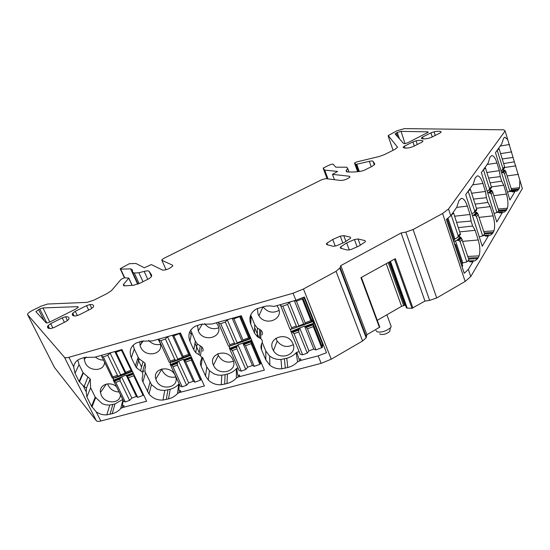 <?xml version="1.0" encoding="UTF-8"?>
<svg xmlns="http://www.w3.org/2000/svg" width="550" height="550" viewBox="0 0 550 550"><rect width="100%" height="100%" fill="white"/><g stroke="black" fill="none" stroke-linecap="round" stroke-linejoin="round"><path stroke-width="0.82" d="M521.977 187.344L522.349 188.533L470.745 276.595L465.156 281.435L436.707 297.962L429.626 300.403L424.957 301.077L411.984 308.303L394.474 259.146M390.486 261.346L407.227 308.11L411.984 308.303M407.227 308.11L390.418 261.381M406.388 307.835L389.84 261.704L406.388 307.835L407.144 308.096M389.166 262.075L404.676 305.326L405.433 305.222M404.676 305.326L401.596 306.322L377.259 320.313M361.384 277.393L379.789 327.119L366.884 334.702L366.156 337.81L362.581 341.007L331.258 359.198L321.159 363.351L318.161 355.877L326.494 352.722L304.391 296.993L296.147 300.183L274.251 306.391L270.016 305.889L265.822 306.109L256.747 308.784C250.539 312.304 248.545 317.453 250.772 324.218L254.499 333.039L257.338 336.669L260.796 338.656C262.371 340.051 262.749 341.591 261.917 343.269C260.769 345.304 260.645 347.462 261.546 349.745L265.822 359.865L269.864 365.193C273.391 367.95 277.365 369.146 281.779 368.782L287.774 367.517C291.679 366.486 294.951 364.602 297.584 361.859L301.173 360.305L318.161 355.877M122.719 399.472L114.978 403.941L109.766 405.047L106.019 404.889L102.245 403.707L95.205 397.066L91.575 406.326L96.216 411.84L100.808 421.011L321.159 363.351M100.808 421.011C98.505 421.582 97.013 421.493 96.339 420.743L54.45 367.441M90.592 379.803L89.609 380.462M327.972 178.908L324.713 170.101L323.146 168.108L327.113 178.805M374.289 164.897L373.024 161.294L374.722 163.907L374.632 164.505L371.903 166.444L364.492 170.177C360.965 171.627 355.272 172.219 347.407 171.958L346.115 170.624L347.717 168.472L346.72 167.2L335.734 167.186L333.183 164.23C332.482 163.962 331.107 164.285 329.044 165.199L323.146 168.108M373.024 161.294C372.632 160.847 371.394 160.861 369.318 161.336L355.946 164.429L354.571 162.999L356.95 161.858L379.184 156.509L384.491 154.578L394.831 149.401L397.506 147.276M436.707 297.962L413.091 229.515L442.619 213.496L448.504 208.993L505.127 130.948L503.766 129.821L404.463 128.618L396.846 130.831L388.224 135.547L397.423 147.042M507.712 139.583L519.853 180.221L519.544 187.701L518.966 189.021L516.883 191.146L515.212 191.173L509.912 200.069L495.481 152.708L501.696 143.949L503.683 138.078L504.845 137.191L507.712 139.583L505.127 130.948L507.739 139.631M448.504 208.993L450.732 215.765L456.782 207.24L458.886 200.674L461.374 198.351C463.54 198.275 465.534 200.86 467.349 206.099L470.044 214.472L471.075 221.052L472.677 226.022L458.384 227.652M462.873 241.347L478.239 239.958L475.145 230.34L472.677 226.022M478.239 239.958C480.054 246.269 480.336 251.57 479.078 255.86L477.668 258.651L475.056 260.776L473.316 261.113L468.373 269.376L464.234 273.302L446.394 219.423L450.732 215.765M504.02 212.087L499.744 212.431L499.448 212.926L502.226 212.788L496.788 221.987L481.367 172.604L488.228 162.931L489.885 157.348L491.776 155.567C493.611 155.54 495.344 158.015 496.987 162.993L499.331 170.672L500.273 176.598L501.669 181.163L490.105 182.882M494.058 195.635L506.474 194.074L503.772 185.24L501.669 181.163M506.474 194.074C508.069 199.856 508.365 204.566 507.368 208.216L506.227 210.512L504.336 212.059M502.624 212.183L502.226 212.788M490.029 235.18L485.732 235.579L485.402 236.129L488.29 236.046L482.261 246.235L465.719 194.652L473.337 183.913L475.2 177.877L477.359 175.849C479.346 175.801 481.209 178.331 482.928 183.439L485.437 191.448L486.42 197.684L487.912 202.441L475.104 204.139M479.311 217.353L493.075 215.854L490.188 206.635L487.912 202.441M493.075 215.854C494.773 221.884 495.062 226.868 493.948 230.821L492.683 233.344L490.469 235.153M488.73 235.379L488.29 236.046M413.091 229.515L405.838 232.086L401.115 232.98L340.787 265.623L366.884 334.702M424.957 301.077L401.115 232.98M379.445 327.429L360.938 277.64L395.347 258.665L412.919 308.048M366.438 337.047L340.182 267.664L340.787 265.623M340.182 267.664L336.064 271.308L303.469 288.991L331.258 359.198M96.339 420.743L64.494 357.356C65.099 357.954 66.571 357.933 68.908 357.294L293.067 293.226L303.469 288.991M68.908 357.294L73.707 366.877C74.202 363.419 76.037 360.876 79.207 359.239L84.391 357.452L95.006 357.184L121.963 349.546L146.657 401.225L122.265 407.626L122.726 405.893C122.354 406.031 122.526 404.243 123.228 400.524M122.932 399.919L120.725 408.561L122.265 407.626M120.725 408.561C118.539 411.07 115.699 412.789 112.207 413.71L106.831 414.831C103.084 415.119 99.543 414.123 96.216 411.84M133.183 345.139L134.276 349.009L138.167 357.239L135.341 366.018L131.354 357.638C128.892 351.216 130.488 346.356 136.139 343.056L141.529 341.206L152.474 340.897L180.476 332.963L204.407 385.969L179.087 392.618L179.341 390.899C178.901 391.084 178.853 388.74 179.197 383.873M138.167 357.239L139.171 358.848L145.001 363.179L145.53 367.056L144.856 369.435L145.193 371.986L151.442 384.622L157.053 389.056L160.909 390.259L164.759 390.411L170.156 389.263C173.642 388.321 176.502 386.609 178.743 384.12L177.478 393.573L179.087 392.618M177.478 393.573C175.147 396.158 172.171 397.925 168.554 398.881L162.979 400.049C157.369 400.373 152.708 398.351 148.988 393.972L142.89 381.886C141.914 379.713 141.907 377.671 142.883 375.753L142.381 372.151L145.001 363.179M135.341 366.018L136.414 367.73L142.381 372.151M190.726 330.089L195.353 341.261L193.779 349.841L189.915 341.248C187.564 334.661 189.351 329.663 195.278 326.253L200.887 324.335L212.176 323.984L241.285 315.734L264.371 370.123L238.081 377.025L238.095 375.348C237.648 375.533 237.236 373.175 236.864 368.28L236.369 368.734C233.991 371.291 231 373.058 227.384 374.034L225.081 374.639L224.682 384.106L227.033 383.494C230.794 382.504 233.908 380.676 236.39 378.022L238.081 377.025M205.521 375.987L201.087 366.121L202.496 357.232L206.821 366.912L205.521 375.987L208.285 379.995C211.963 383.494 216.288 385.069 221.258 384.711L224.682 384.106M201.087 366.121C200.145 363.894 200.207 361.797 201.266 359.824C201.96 358.387 201.692 357.012 200.454 355.678L201.795 346.864C203.115 348.281 203.411 349.766 202.661 351.312M193.779 349.841L195.731 352.605L200.454 355.678M91.575 406.326L86.873 396.942L86.281 391.999L86.426 388.094L90.221 378.998L90.613 387.839L86.873 396.942M90.221 378.998L83.036 372.639L79.111 381.466L83.153 385.736L86.426 388.094M79.111 381.466L75.013 373.299L73.707 366.877M64.494 357.356L27.596 314.634L54.553 367.647M124.245 285.835L123.558 284.364L128.81 278.046L124.431 277.805L121.103 279.317L111.616 290.476L107.209 293.494L93.933 300.142L87.113 302.356L47.575 304.04L41.188 306.13L32.766 310.276C30.016 311.671 28.297 312.909 27.617 313.981L27.596 314.634M123.558 284.364L123.289 284.735L124.664 285.828L133.396 285.299L140.326 283.051L149.325 278.513L151.319 276.788L151.711 275.199L149.05 271.226C148.294 270.724 146.671 270.786 144.183 271.404L138.896 272.759L142.986 281.71M334.428 179.692L332.468 174.364L349.415 176.248L349.965 177.004C347.572 179.039 344.568 180.201 340.972 180.489L325.669 178.626L321.674 179.74L163.845 258.363L161.782 259.854L161.872 260.294L172.528 265.189L172.679 265.987C169.579 268.744 166.244 270.132 162.669 270.146L151.353 264.584L144.238 267.754L135.919 263.471L129.339 263.718L120.182 268.709L120.698 269.156L130.625 268.854L132.426 269.837L132.516 272.044L134.282 273.027L138.896 272.759M332.468 174.364L337.624 171.442L324.713 170.101M390.362 324.259L391.243 326.666L390.376 327.821C385.99 331.286 381.576 332.626 377.128 331.829L375.953 330.461M86.549 305.649L75.261 311.314L72.641 313.308C71.686 315.191 72.737 316.078 75.811 315.954L79.241 314.834L90.716 309.045L93.225 307.189C94.181 305.25 93.074 304.363 89.904 304.542L86.549 305.649L88.688 310.069M78.093 307.471L77.708 306.639L42.983 307.938L39.765 308.99L38.534 309.595L44.083 320.588M77.708 306.639L78.299 307.196L75.79 309.031L50.139 321.881C48.077 322.85 46.75 323.166 46.159 322.843L35.97 311.774L38.534 309.595M49.156 328.474L47.857 325.882C46.922 327.731 47.905 328.625 50.813 328.549L54.251 327.422L65.959 321.523L68.661 319.454C69.623 317.522 68.599 316.621 65.581 316.752L62.205 317.859L50.689 323.641L52.889 328.027M47.857 325.882L50.689 323.641M412.926 141.9L404.422 146.169L403.116 147.324C403.789 148.225 406.072 148.335 409.97 147.641L413.16 146.554L421.768 142.216L423.033 141.068C422.242 140.202 419.918 140.119 416.054 140.828L412.926 141.9L414.288 145.991M430.939 132.859L422.579 137.053L421.341 138.181C422.091 139.026 424.435 139.095 428.361 138.38L431.537 137.294L439.993 133.031L441.196 131.917C440.33 131.099 437.944 131.058 434.06 131.794L430.939 132.859L432.266 136.929M408.196 142.526C405.982 143.509 404.47 143.853 403.652 143.557L395.134 134.001L397.251 132.488L401.087 131.374L427.79 131.835L428.257 132.248L408.196 142.526M365.372 241.622L365.007 240.611L365.406 241.574L364.973 242.048L359.026 246.001L351.086 249.494L347.394 250.044L340.622 248.263L340.278 247.335L340.766 246.812L346.686 242.928L354.427 239.532L358.043 238.968L360.353 245.259M365.007 240.611L358.043 238.968M350.653 238.067L350.309 237.146L350.68 238.033L350.212 238.528L344.369 242.351L336.641 245.74L333.101 246.276L326.721 244.599L326.397 243.753L326.92 243.203L332.736 239.456L340.271 236.163L343.743 235.606L345.936 241.478M350.309 237.146L343.743 235.606M459.566 236.892L459.174 235.709M473.316 261.113L467.548 261.147M470.195 261.257L469.831 261.862L472.821 261.862M515.212 191.173L509.121 191.62M512.435 191.462L512.167 191.909L514.848 191.723M499.744 212.431L497.035 212.479M474.877 212.327L474.691 211.764M485.732 235.579L483.051 235.551M323.531 345.242L322.486 345.517M299.124 351.663L296.711 352.303L299.131 359.184L300.52 358.82L301.173 360.305M260.796 338.656L260.762 330.028L257.386 328.082L254.726 324.679L250.697 314.951M260.762 330.028C262.446 331.512 262.852 333.163 261.965 334.978M296.711 352.303L296.182 352.763C293.659 355.396 290.524 357.225 286.77 358.236L280.974 359.473L276.891 359.342L272.876 358.098L269.644 356.063L265.794 350.982L262.24 342.533M122.726 405.893L123.97 405.563L123.881 407.151M143.99 372.109L143 370.019M141.563 366.987L137.672 358.765M83.036 372.639L79.042 364.609L77.811 360.064M178.743 384.12L179.135 383.742M179.341 390.899L180.627 390.569L180.771 392.116M200.654 355.884L200.482 355.499M199.251 352.763L194.989 343.241M191.201 334.771L189.819 331.678M195.353 341.261L197.182 343.853L201.795 346.864M206.821 366.912L209.454 370.741L213.895 373.862L217.827 375.086L221.794 375.231L225.081 374.639M238.095 375.348L239.436 374.997L239.821 376.516M237.978 367.991L236.864 368.28M258.913 337.666L254.65 327.546M250.979 318.835L250.099 316.745M95.205 397.066L90.613 387.839M379.72 333.781L380.408 334.297C383.549 334.874 386.657 333.933 389.737 331.485L390.136 329.196M94.078 399.926L94.861 399.658M340.732 269.101L340.257 269.411M342.808 274.594L342.148 274.381M257.434 308.474L258.026 314.064L258.933 315.776C265.224 326.514 283.656 319.571 278.493 308.282L276.939 305.628M272.669 349.126L273.453 350.632C279.462 361.268 298.011 354.736 292.944 343.647L291.857 341.646C285.368 331.382 267.568 338.436 272.669 349.126M84.294 357.479L84.267 359.556L85.243 362.856C89.258 371.993 104.658 371.47 104.534 362.154M116.497 386.705C109.904 380.772 98.986 384.773 100.451 392.501L101.358 395.402C105.263 404.291 120.512 403.886 120.457 394.831M156.379 380.538C160.985 391.524 179.822 387.612 175.601 376.461L175.203 375.457C170.734 364.602 152.157 368.108 155.815 379.033L156.379 380.538M139.886 341.688L140.078 345.469L140.711 347.194C145.413 358.408 164.326 354.406 160.139 342.987L158.077 339.309M213.448 365.124L213.448 365.124C218.171 377.004 238.562 371.601 232.973 359.851L232.732 359.336C227.452 347.772 207.811 353.774 213.448 365.124L218.309 355.444C221.904 361.439 226.958 363.378 233.461 361.254M197.567 325.318L198.268 330.942C203.136 343.152 223.706 337.452 217.965 325.38L216.384 322.788M262.914 306.701L262.989 306.824C267.603 312.414 272.972 313.589 279.091 310.344M275.935 338.216L277.152 341.076C281.724 346.72 287.107 347.909 293.294 344.657M95.384 357.081C97.817 359.116 100.526 360.112 103.517 360.071M107.635 383.859L108.254 385.461C110.626 389.647 114.228 391.813 119.061 391.971M161.672 368.947L162.298 370.721C165.392 375.973 169.881 378.056 175.752 376.97M148.617 340.409C151.999 344.004 155.953 345.317 160.469 344.334M217.731 353.726L218.302 355.444M204.504 323.613C208.436 328.384 213.166 329.787 218.68 327.814M471.845 213.764L474.224 212.431L474.684 210.987L468.16 191.208M469.652 189.104L470.401 189.351L468.353 191.153M470.401 189.351L476.699 209.131L476.664 210.183L474.224 212.431M487.176 191.214L489.053 190.039L489.5 188.65L483.416 169.709M484.756 167.819L485.492 168.018L483.594 169.661M485.492 168.018L491.37 186.959L491.315 187.99L489.053 190.039M501.002 170.823L502.466 169.785L502.906 168.451L497.2 150.287M498.417 148.569L499.139 148.727L497.372 150.233M499.139 148.727L504.646 166.897L504.577 167.901L501.779 170.404M304.549 326.047L313.796 349.092L315.968 349.944L307.491 328.776L313.28 326.652L313.294 323.345L305.25 326.294L304.549 326.047L291.397 331.382L290.812 331.265L290.593 329.347M307.491 328.776L305.25 326.294M315.968 349.944L322.431 347.346L322.506 344.101L313.404 321.179L313.294 323.345M313.404 321.179L313.287 320.54L312.496 320.829M303.793 324.026L298.781 325.868M313.363 321.447L291.197 329.237M322.506 344.101L313.287 320.54M313.796 349.092L308.935 350.873L307.278 353.121L298.732 331.987L299.097 328.556M290.812 331.265L300.176 354.248L302.637 354.812L307.278 353.121M308.935 350.873L299.647 327.848M302.637 354.812L294.058 333.706L291.397 331.382M242.041 341.062L237.036 342.904M229.941 346.032L251.02 338.663M251.405 339.57L251.247 340.388L237.999 344.768L237.38 345.482L229.866 348.246L229.343 348.116L229.439 346.218M260.947 362.051L260.659 363.784L259.903 364.313L254.286 366.362L245.465 345.744L251.123 343.661L251.247 340.388M254.286 366.362L252.409 365.461L247.665 367.201L245.795 369.469L241.264 371.126L239.078 370.514L229.343 348.116M245.465 345.744L243.389 343.276M241.264 371.126L232.341 350.563L229.866 348.246M245.795 369.469L236.906 348.886L236.782 347.119L237.38 345.482M247.665 367.201L237.999 344.768M252.409 365.461L242.791 343.007M182.6 357.466L177.609 359.301M201.334 379.156L200.406 380.16L194.92 382.174L193.318 381.226L188.671 382.924L186.615 385.206L182.188 386.829L180.256 386.176L170.184 364.334L170.583 362.347M182.188 386.829L172.954 366.781L171.903 365.393L170.184 364.334M190.596 355.389L172.817 361.928L170.995 362.196M194.92 382.174L185.776 362.065L183.865 359.611L183.349 359.329L170.644 364.471M200.406 380.16L191.304 360.03L191.517 357.418M193.318 381.226L183.349 359.329M188.671 382.924L178.674 361.054M186.615 385.206L177.416 365.138L177.313 363.399L177.987 361.776M126.108 375.052L136.386 396.406L137.734 397.396L128.301 377.788L126.534 375.348L126.108 375.052L113.609 380.105L113.204 379.954L113.891 377.877M128.301 377.788L133.705 375.794L133.953 374.632M125.345 373.257L120.368 375.093M132.447 371.484L116.009 377.534L114.242 377.754M137.734 397.396L143.722 395.079M136.386 396.406L131.842 398.069L129.614 400.373L120.127 380.793L120.051 379.081L120.794 377.458M113.204 379.954L123.592 401.259L125.283 401.961L129.614 400.373M131.842 398.069L121.536 376.736M125.283 401.961L115.761 382.401L113.609 380.105M477.641 213.262L484.619 234.032L482.652 235.943L476.438 216.487L475.207 215.518L477.641 213.262L476.204 212.19L474.258 212.396M479.263 236.871L482.652 235.943M477.077 212.685L474.196 215.353L475.207 215.518M474.196 215.353L473.289 215.401L476.603 212.341M472.45 215.641L473.289 215.401M492.229 190.933L498.768 210.822L496.946 212.568L491.143 193.916L489.974 192.995L492.229 190.933L490.827 189.977L488.854 190.218M494.092 213.366L496.946 212.568M491.686 190.403L489.012 192.837L489.974 192.995M489.012 192.837L488.146 192.892L491.219 190.101M487.74 193.009L488.146 192.892M505.436 170.734L511.582 189.805L509.877 191.407L504.439 173.504L503.332 172.624L505.436 170.734L504.061 169.868L502.081 170.142M507.485 192.094L509.877 191.407M501.531 172.549L504.446 169.964M504.9 170.239L502.411 172.48L503.332 172.624M502.411 172.48L501.586 172.535M294.663 300.609L296.429 301.153L302.28 298.994L310.894 320.65L312.386 321.441L312.421 318.354L304.019 297.179M312.538 318.993L303.903 297.234M302.28 298.994L303.022 298.519L303.119 297.598M304.782 324.246L312.407 321.447L304.789 324.246L303.731 324.005L298.829 325.813L297.866 326.782L291.046 329.292L289.981 329.23L280.321 304.673M291.816 301.414L289.355 302.321L287.581 304.418L282.858 306.164L280.424 305.779M296.429 301.153L305.092 322.788L304.824 324.218M282.858 306.164L291.631 327.731L291.548 328.928M287.581 304.418L296.312 326.012L297.227 326.837M289.355 302.321L298.829 325.813M294.374 300.692L303.731 324.005M218.646 322.149L218.549 323.29L228.477 346.136L229.405 346.225L236.087 343.771L237.146 342.781L227.294 319.907L225.308 322.032L234.389 343.056L235.373 343.846L229.405 346.225M225.308 322.032L220.701 323.73L218.549 323.29M229.694 319.014L227.294 319.907M249.886 338.436L240.446 316.216L233.949 318.842L232.43 318.244M220.701 323.73L229.817 344.74L229.824 345.888M229.453 346.191L235.373 343.846M232.203 318.306L241.938 341.021L237.146 342.781M233.949 318.842L242.962 339.907L242.866 341.261L241.938 341.021M242.962 339.907L248.634 337.824L250.278 338.553L250.559 337.583M159.301 338.965L159.019 340.141L169.29 362.402L170.094 362.526L176.633 360.119L177.788 359.116L167.592 336.82L165.412 338.972L174.811 359.459L175.856 360.216L170.094 362.526M165.412 338.972L160.909 340.636L159.019 340.141M169.936 335.954L167.592 336.82M173.855 335.851L183.191 356.379L188.732 354.337L190.066 354.942L180.262 333.238L173.855 335.851L172.569 335.204M160.909 340.636L170.342 361.109L170.438 362.209M170.136 362.491L175.856 360.216M172.391 335.252L182.469 357.39L177.788 359.116M183.191 356.379L183.239 357.672L182.469 357.39M190.066 354.942L183.239 357.672M131.051 370.239L121.468 350.206L116.009 352.22L125.634 372.24L131.051 370.239L132.076 370.714M121.468 350.206L122.114 349.855M125.634 372.24L125.812 373.491L125.201 373.161L120.622 374.846L119.384 375.856L112.977 378.221L112.289 378.07L101.709 356.359L102.162 355.156M112.406 352.254L110.11 353.1L107.759 355.272L103.352 356.902L101.709 356.359M116.009 352.22L114.943 351.532M114.812 351.574L125.201 373.161M103.352 356.902L113.245 377.926M107.759 355.272L117.446 375.258L118.546 375.973M110.11 353.1L120.622 374.846M454.046 239.546L457.737 237.318L458.212 235.812L451.192 215.119M447.219 218.893L454.087 239.663L453.606 241.189M446.765 219.189L446.421 219.498M452.856 212.774L453.612 213.077L451.392 215.057M453.612 213.077L460.515 234.458L457.737 237.318M448.058 218.309L454.829 238.81M461.436 238.061L468.916 259.793L466.785 261.903L460.103 241.56L458.796 240.549L461.436 238.061L459.965 236.864L457.999 237.029M462.041 263.718L462.811 262.962L466.785 261.903M454.678 244.434L455.091 244.042L455.998 245.444L462.756 265.884L462.021 266.613M462.811 262.962L455.482 240.776L456.782 240.419L460.371 237.043M460.852 237.428L457.731 240.364L458.796 240.549M457.731 240.364L456.782 240.419M453.942 242.22L455.482 240.776M455.091 244.042L454.328 243.375M454.107 239.718L455.18 238.714M347.627 168.603L348.858 172.012M346.211 170.486L346.713 171.875M371.243 166.781L369.318 161.336M359.349 171.497L356.785 164.326M358.518 171.607L355.946 164.429M355.733 164.354L358.339 171.634M354.558 163.178L357.617 171.71M388.183 136.022L393.064 150.287M512.793 156.599L514.484 162.257M519.853 180.221L522.335 188.547M468.373 269.376L470.745 276.595M442.619 213.496L465.156 281.435M405.838 232.086L429.626 300.403M388.224 262.591L403.645 305.546M401.596 306.322L386.244 263.684M336.064 271.308L362.581 341.007M295.886 300.259L293.067 293.226M86.281 391.999L83.153 385.736M132.076 285.374L128.734 278.149M149.05 271.226L151.449 276.533M147.771 279.297L144.183 271.404M139.143 283.607L134.282 273.027M132.516 272.044L138.043 284.075M138.029 284.075L132.495 272.037M137.679 284.212L130.625 268.854M120.698 269.156L124.699 277.798M172.782 265.767L172.528 265.189M161.872 260.294L166.093 269.761M349.415 176.248L349.779 177.244M141.047 341.351L141.797 342.959M500.218 146.039L509.52 144.499M500.624 153.636L511.72 151.869M502.232 158.943L512.827 157.472M503.635 163.57L514.14 161.858M504.728 167.496L515.893 165.853M507.368 175.897L518.43 174.343M511.211 188.588L519.544 187.701M456.686 207.371L467.349 206.099M454.637 216.205L470.044 214.472M456.651 222.351L471.075 221.052M459.766 231.853L475.145 230.34M467.816 256.444L479.078 255.86M468.353 258.074L478.294 257.593M468.683 259.077L477.668 258.651M469.831 261.862L472.952 261.724M511.576 189.784L518.966 189.021M510.723 190.609L518.506 189.812M512.167 191.909L514.944 191.627M487.114 164.498L496.987 162.993M486.881 172.487L499.331 170.672M488.606 178.049L500.273 176.598M491.349 186.89L503.772 185.24M498.217 209.034L507.368 208.216M498.63 210.361L506.729 209.653M498.376 211.193L506.227 210.512M499.448 212.926L502.329 212.685M472.677 184.841L482.928 183.439M471.639 193.242L485.437 191.448M473.495 199.086L486.42 197.684M476.417 208.251L490.188 206.635M483.828 231.55L493.948 230.821M484.296 233.014L493.24 232.396M484.578 233.901L492.683 233.344M485.402 236.129L488.407 235.929M251.089 316.023L250.772 324.218M254.726 324.679L254.499 333.039M259.607 329.361L259.717 338.037M261.594 343.881L261.546 349.745M265.794 350.982L265.822 359.865M280.974 359.473L281.779 368.782M284.377 358.861L285.326 368.149M286.77 358.236L287.774 367.517M296.182 352.763L297.584 361.859M299.358 360.834L299.131 359.184M300.52 358.82L300.754 360.47M109.766 405.047L106.831 414.831M112.839 404.504L110.021 414.274M114.978 403.941L112.207 413.71M123.97 405.563L123.516 407.303M79.042 364.609L75.013 373.299M134.276 349.009L131.354 357.638M143.014 361.707L140.525 370.783M145.53 372.817L142.89 381.886M149.999 382.264L147.462 391.504M164.759 390.411L162.979 400.049M167.936 389.84L166.286 399.472M170.156 389.263L168.554 398.881M180.627 390.569L180.386 392.281M191.586 332.826L189.915 341.248M200.221 345.84L198.983 354.723M221.794 375.231L221.258 384.711M227.384 374.034L227.033 383.494M236.369 368.734L236.39 378.022M239.436 374.997L239.422 376.681M87.869 377.011L84.226 386.244M74.071 315.906L72.724 313.163M77.364 315.611L75.261 311.314M91.788 308.44L89.904 304.542M46.819 322.981L39.765 308.99M49.768 322.059L42.983 307.938M67.485 320.616L65.581 316.752M64.405 322.307L62.205 317.859M49.548 328.529L48.056 325.545M405.061 148.067L404.422 146.169M417.271 144.485L416.054 140.828M423.17 138.841L422.579 137.053M435.243 135.431L434.06 131.794M427.996 132.509L427.79 131.835M401.087 131.374L404.999 143.605M399.479 138.875L397.251 132.488M396.344 132.935L397.739 136.922M349.312 249.982L346.686 242.928M357.163 246.95L354.427 239.532M341.385 248.462L340.766 246.812M327.525 244.812L326.92 243.203M335.259 246.146L332.736 239.456M342.87 243.114L340.271 236.163M476.699 209.131L474.684 210.987M491.37 186.959L489.5 188.65M504.646 166.897L502.906 168.451M504.577 167.901L502.466 169.785M313.363 323.895L305.807 326.666M313.528 324.713L306.488 327.298M322.465 347.236L313.541 324.782M321.716 347.841L313.28 326.652M298.794 329.244L292.091 331.698M294.058 333.706L298.732 331.987M292.909 332.276L298.581 330.192M260.686 363.701L251.391 341.825M251.261 340.945L243.884 343.654M251.377 341.756L244.502 344.279M259.903 364.313L251.123 343.661M237.036 346.17L230.491 348.576M232.341 350.563L236.906 348.886M231.241 349.154L236.782 347.119M191.276 356.888L183.865 359.611M201.218 379.555L191.586 358.229M185.776 362.065L191.304 360.03M172.954 366.781L177.416 365.138M171.903 365.393L177.313 363.399M177.602 362.457L171.208 364.815M191.482 357.356L184.298 359.996M191.579 358.153L184.855 360.628M133.347 373.368L126.919 375.739M133.678 374.062L127.421 376.365M133.134 372.921L126.534 375.348M143.096 395.429L133.705 375.794M120.374 378.146L114.118 380.449M115.761 382.401L120.127 380.793M114.757 381.033L120.051 379.081M478.445 214.617L476.438 216.487M492.999 192.218L491.143 193.916M506.172 171.944L504.439 173.504M303.064 298.416L312.173 321.337M310.894 320.65L305.092 322.788M312.187 321.344L305.14 323.936M291.631 327.731L296.312 326.012M291.101 329.257L297.804 326.796M229.817 344.74L234.389 343.056M239.663 316.731L248.634 337.824M249.961 338.47L240.481 316.147M242.866 341.261L250.25 338.553M249.989 338.477L243.1 341.007M170.342 361.109L174.811 359.459M179.438 333.788L188.732 354.337M190.107 354.956L180.283 333.197M190.135 354.963L183.404 357.438M132.192 370.947L125.929 373.257M125.806 373.491L132.268 371.112L125.826 373.464M113.073 376.867L117.446 375.258M113.018 378.187L119.274 375.877M454.087 239.663L453.331 240.371M460.391 233.771L458.212 235.812M462.268 239.511L460.103 241.56M455.998 245.444L455.249 246.159M347.717 168.472L348.996 172.012M346.115 170.624L346.555 171.834M512.786 156.544L514.504 162.284M519.839 180.153L522.349 188.533M361.322 277.427L379.789 327.119M339.852 268.331L366.156 337.81M128.81 278.046L132.192 285.368M123.289 284.735L123.784 285.787M124.396 277.805L120.381 269.136M386.884 314.779L391.243 326.666M100.664 391.909L100.375 391.318M474.451 260.803L475.056 260.776M473.797 260.728L467.699 260.996M515.515 190.933L509.369 191.551M502.975 211.901L497.124 212.396M489.143 235.049L483.175 235.441M257.386 328.082L257.338 336.669M269.644 356.063L269.864 365.193M95.59 397.781L91.981 407.082M139.171 358.848L136.414 367.73M151.442 384.622L148.988 393.972M197.182 343.853L195.731 352.605M209.454 370.741L208.285 379.995M83.304 373.127L79.399 381.996M389.737 331.485L390.376 327.821M73.906 315.879L72.641 313.308M36.383 312.228L35.97 311.444M403.336 147.565L403.164 147.056M421.527 138.366L421.376 137.906M395.299 134.186L395.147 133.76M340.622 248.263L340.278 247.335M326.721 244.599L326.397 243.753M262.989 306.824L258.933 315.776M277.152 341.076L273.453 350.632M86.254 357.012L84.267 359.556M106.343 384.079L100.451 392.501M161.748 369.236L155.815 379.033M143.289 340.787L140.078 345.469M202.269 323.984L198.268 330.942M476.802 209.825L474.664 211.798M491.459 187.653L489.459 189.468M504.721 167.599L502.844 169.269M322.431 347.346L313.569 325.05M260.659 363.784L251.405 342.011M201.204 379.596L191.593 358.325M312.07 321.282L303.022 298.519M291.039 329.292L297.873 326.782M242.832 341.296L250.278 338.553M183.212 357.699L190.438 355.039M112.97 378.221L119.384 375.856M454.197 240.371L453.537 240.989M460.515 234.458L458.212 236.617"/></g></svg>
